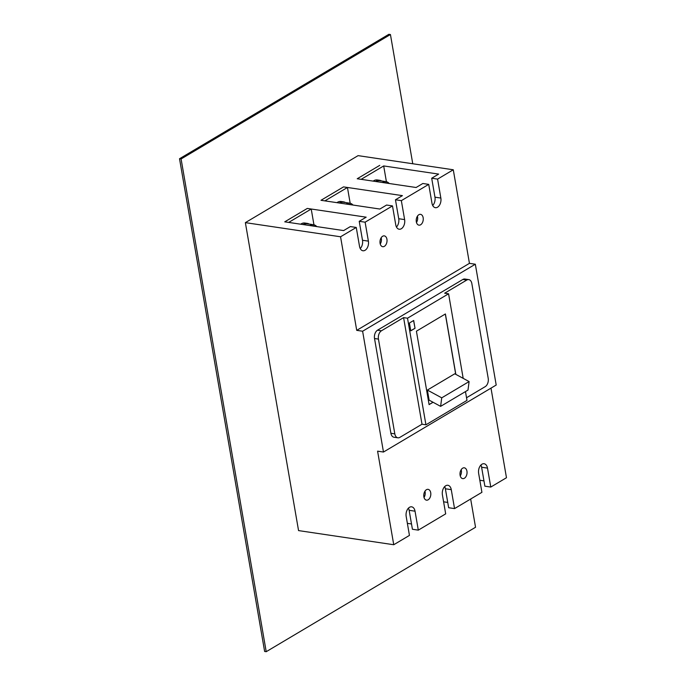 <?xml version="1.0" encoding="UTF-8"?>
<svg xmlns="http://www.w3.org/2000/svg" width="686" height="686" viewBox="0 0 686 686"><rect width="100%" height="100%" fill="white"/><g stroke="black" fill="none" stroke-linecap="round" stroke-linejoin="round"><path stroke-width="1.03" d="M380.241 244.019A5.462 3.473 98.4 0 0 381.176 237.733M424.025 497.487A5.462 3.473 98.4 0 0 424.96 491.202M416.479 222.478A5.462 3.473 98.4 0 0 417.414 216.193M300.674 224.202A11.825 7.52 -81.6 0 1 301.231 223.833A11.825 7.52 -81.6 0 1 304.85 223.027L307.302 223.396A11.825 7.52 -81.6 0 1 309.137 224.056M303.135 224.562A11.825 7.52 -81.6 0 1 303.684 224.202A11.825 7.52 -81.6 0 1 307.302 223.396M303.615 224.631A11.448 7.28 -81.6 0 1 303.744 224.554A11.448 7.28 -81.6 0 1 307.251 223.773L313.528 224.708A11.448 7.28 -81.6 0 1 316.76 226.586M309.892 225.565A11.448 7.28 -81.6 0 1 310.029 225.488A11.448 7.28 -81.6 0 1 313.528 224.708M314.677 226.277A10.29 6.543 98.4 0 0 313.365 225.857A10.29 6.543 98.4 0 0 311.976 225.874M314.188 226.2A10.29 6.543 98.4 0 0 313.116 225.823M460.255 475.947A5.462 3.473 98.4 0 0 461.189 469.661M313.948 224.794L311.221 209.016L288.677 222.418L284.75 221.835L307.294 208.433L311.221 209.016M390.437 34.532L388.868 34.3L179.526 158.74L181.095 158.972L390.437 34.532L412.758 163.757M470.665 499.014L475.544 527.26L266.211 651.7L264.633 651.468L179.526 158.74M181.095 158.972L266.211 651.7M386.407 181.713L383.688 165.935L361.145 179.338L357.217 178.754L416.102 187.501L422.833 183.496L428.724 184.371L401.344 200.646L395.462 199.772L402.408 195.639L343.532 186.892L347.45 187.475L350.177 203.253M444.674 486.597A7.074 4.502 98.4 0 1 445.377 488.775L451.268 489.65A7.074 4.502 98.4 0 0 447.881 485.285A7.074 4.502 98.4 0 0 442.41 494.915L445.686 513.865L418.306 530.141L412.423 529.266L409.148 510.315L415.039 511.19A7.074 4.502 98.4 0 0 411.643 506.825A7.074 4.502 98.4 0 0 406.181 516.455L409.448 535.406L393.747 544.735L298.556 530.595L245.365 222.641L358.083 155.636L453.283 169.776L437.582 179.106L431.691 178.231L438.646 174.098L383.688 165.935M379.761 165.352L357.217 178.754L379.761 165.352M373.141 181.121A11.825 7.52 -81.6 0 1 373.699 180.761A11.825 7.52 -81.6 0 1 377.317 179.955L379.77 180.315A11.825 7.52 -81.6 0 1 381.596 180.975M375.594 181.49A11.825 7.52 -81.6 0 1 376.151 181.121A11.825 7.52 -81.6 0 1 379.77 180.315M376.082 181.558A11.448 7.28 -81.6 0 1 376.211 181.481A11.448 7.28 -81.6 0 1 379.71 180.701L385.995 181.636A11.448 7.28 -81.6 0 1 389.219 183.514M382.359 182.493A11.448 7.28 -81.6 0 1 382.496 182.407A11.448 7.28 -81.6 0 1 385.995 181.636M387.144 183.205A10.29 6.543 98.4 0 0 385.824 182.776A10.29 6.543 98.4 0 0 384.443 182.802M386.647 183.128A10.29 6.543 98.4 0 0 385.575 182.75M336.912 202.662A11.825 7.52 -81.6 0 1 337.469 202.293A11.825 7.52 -81.6 0 1 341.088 201.495L343.54 201.856A11.825 7.52 -81.6 0 1 345.367 202.516M339.364 203.022A11.825 7.52 -81.6 0 1 339.922 202.662A11.825 7.52 -81.6 0 1 343.54 201.856M339.844 203.099A11.448 7.28 -81.6 0 1 339.982 203.013A11.448 7.28 -81.6 0 1 343.48 202.241L349.766 203.167A11.448 7.28 -81.6 0 1 352.99 205.045M346.13 204.025A11.448 7.28 -81.6 0 1 346.259 203.948A11.448 7.28 -81.6 0 1 349.766 203.167M350.906 204.737A10.29 6.543 98.4 0 0 349.594 204.317A10.29 6.543 98.4 0 0 348.205 204.342M350.417 204.668A10.29 6.543 98.4 0 0 349.346 204.282M245.365 222.641L340.556 236.781L356.257 227.452L350.366 226.577L343.635 230.582L284.759 221.835L307.302 208.433L366.178 217.179L359.224 221.312L365.115 222.187L392.486 205.911L386.604 205.037L379.864 209.041L320.988 200.295L343.532 186.892L320.988 200.295L324.907 200.878L347.45 187.475M362.611 331.227L475.329 264.221L469.438 263.347L356.72 330.352L362.611 331.227L383.474 452.04L496.201 385.035L475.329 264.221M490.996 388.122L506.474 477.73L490.773 487.06L484.882 486.185L481.606 467.235A7.074 4.502 98.4 0 0 480.903 465.065M479.831 480.269L483.964 480.886M481.606 467.235L487.497 468.109A7.074 4.502 98.4 0 0 484.11 463.745A7.074 4.502 98.4 0 0 478.639 473.374L481.915 492.325L454.544 508.6L448.653 507.726L445.377 488.775M443.602 501.809L447.735 502.426M407.373 523.349L411.506 523.958M383.474 452.04L377.592 451.165L393.747 544.735M465.468 391.586L466.995 400.392L425.929 424.797L422.001 424.214L399.861 437.376A6.431 4.09 -81.6 0 1 397.897 437.814L393.97 437.231A6.431 4.09 -81.6 0 1 390.891 433.269L374.522 338.515L378.449 339.098L394.81 433.852L390.891 433.269M466.531 397.743L485.208 386.647A6.431 4.09 -81.6 0 0 488.209 378.329L471.848 283.575A6.431 4.09 98.4 0 0 468.761 279.605L464.834 279.022A6.431 4.09 98.4 0 0 462.87 279.459L377.523 330.198A6.431 4.09 98.4 0 0 374.522 338.515M468.761 279.605A6.431 4.09 98.4 0 0 466.797 280.042L462.87 279.459M425.929 424.797L407.518 318.201L448.575 293.788L444.657 293.205L466.797 280.042M422.001 424.214L403.591 317.618L381.45 330.781A6.431 4.09 98.4 0 0 378.449 339.098M397.897 437.814A6.431 4.09 -81.6 0 1 394.81 433.852M440.618 406.361L441.733 397.837L427.378 390.068L429.119 400.135L440.618 406.361L467.998 390.085L469.104 381.562L454.758 373.793L427.378 390.068M407.518 318.201L403.591 317.618M463.187 378.355L448.575 293.788M455.838 374.385L445.403 313.965L416.419 331.192L429.102 404.629L433.063 402.27M415.03 328.294L413.684 320.482L409.413 323.012L410.76 330.832L415.03 328.294L413.598 320.534M429.093 404.56L433.003 402.236M445.317 314.017L455.736 374.324M441.733 397.837L469.104 381.562M410.751 330.763L414.936 328.285M430.714 492.728A5.462 3.473 98.4 0 0 428.09 489.35A5.462 3.473 98.4 0 0 423.871 496.793A5.462 3.473 98.4 0 0 426.486 500.163A5.462 3.473 98.4 0 0 430.714 492.728M487.497 468.109L490.773 487.06M386.93 239.251A5.462 3.473 98.4 0 0 384.314 235.881A5.462 3.473 98.4 0 0 380.087 243.324A5.462 3.473 98.4 0 0 382.702 246.694A5.462 3.473 98.4 0 0 386.93 239.251M453.283 169.776L469.438 263.347M437.582 179.106L440.849 198.057A7.074 4.502 98.4 0 1 435.387 207.686A7.074 4.502 98.4 0 1 431.991 203.322L428.724 184.371M401.344 200.646L404.62 219.597A7.074 4.502 98.4 0 1 399.149 229.227A7.074 4.502 98.4 0 1 395.762 224.862L392.486 205.911M365.115 222.187L368.391 241.138A7.074 4.502 98.4 0 1 362.92 250.759A7.074 4.502 98.4 0 1 359.533 246.403L356.257 227.452M356.72 330.352L340.556 236.781M423.159 217.719A5.462 3.473 98.4 0 0 420.544 214.349A5.462 3.473 98.4 0 0 416.316 221.784A5.462 3.473 98.4 0 0 418.94 225.154A5.462 3.473 98.4 0 0 423.159 217.719M415.039 511.19L418.306 530.141M451.268 489.65L454.544 508.6M409.148 510.315A7.074 4.502 98.4 0 0 408.444 508.137M466.943 471.188A5.462 3.473 98.4 0 0 464.328 467.818A5.462 3.473 98.4 0 0 460.1 475.252A5.462 3.473 98.4 0 0 462.716 478.622A5.462 3.473 98.4 0 0 466.943 471.188M431.691 178.231L434.967 197.182L440.849 198.057M432.703 205.5A7.074 4.502 98.4 0 0 434.967 197.182M395.462 199.772L398.729 218.723L404.62 219.597M396.465 227.04A7.074 4.502 98.4 0 0 398.729 218.723M359.224 221.312L362.5 240.263L368.391 241.138M360.236 248.572A7.074 4.502 98.4 0 0 362.5 240.263M381.45 330.781L377.523 330.198"/></g></svg>
